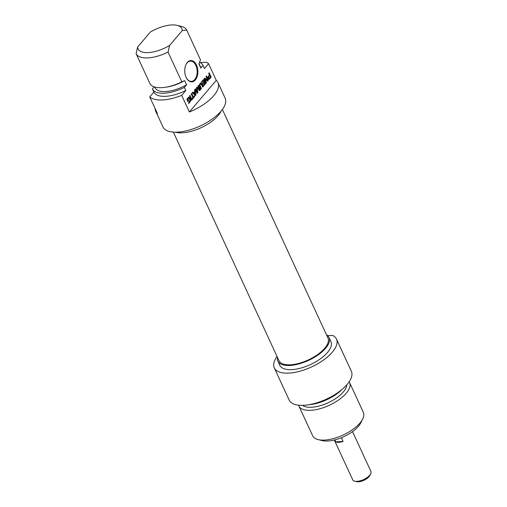 <?xml version="1.0" encoding="UTF-8"?>
<svg xmlns="http://www.w3.org/2000/svg" width="507" height="507" viewBox="0 0 507 507"><rect width="100%" height="100%" fill="white"/><g stroke="black" fill="none" stroke-linecap="round" stroke-linejoin="round"><path stroke-width="0.76" d="M188.61 97.148L189.91 98.041L190.613 100.95L188.813 103.479L188.515 102.82L190.024 100.316L189.643 99.131L188.667 98.073L187.603 99.283L187.007 99.315L187.413 100.335L188.496 99.74L188.781 100.354L187.812 101.501L186.893 99.201L188.705 97.116M187.641 99.144L187.007 99.315M187.666 99.099L187.039 99.176M188.338 98.314L187.07 99.131M189.041 98.187L187.736 98.345M188.446 98.212L188.065 98.105L188.446 98.212M190.106 101.958L189.504 101.989L188.61 103.041M190.613 100.95L190.011 100.982L189.504 101.989M190.569 99.676L189.973 99.708L190.011 100.982M190.379 99.074L189.776 99.106L189.973 99.708M189.91 98.041L189.307 98.073L189.776 99.106M189.637 97.604L189.035 97.636L189.307 98.073M188.357 97.135L189.035 97.636M188.781 100.354L187.609 101.064M187.603 99.283L188.015 100.31M187.641 99.499L187.039 99.53M187.615 99.435L187.02 99.467M191.9 98.84L192.913 97.642L191.202 93.934L191.69 93.358L193.401 97.071L194.415 95.88L194.72 96.533L192.197 99.492L191.9 98.84M194.72 96.533L194.118 96.558L191.995 99.055M193.401 97.071L192.806 97.097L191.291 93.827M196.716 92.185L197.362 92.052L196.615 87.698L196.963 87.141M196.798 87.274L197.267 87.217L199.549 89.555L197.945 85.994L198.433 85.417L200.208 89.257L200.259 89.967L199.663 90.525L197.179 88.104L197.869 92.749L196.976 93.066L195.201 89.226L195.689 88.649L197.242 92.065M195.29 89.118L196.646 92.09M196.976 93.066L197.66 93.142L197.058 93.18M197.869 92.749L197.058 93.174M197.261 92.078L197.274 92.781M197.857 92.046L197.362 92.071M197.185 88.345L196.691 88.37M197.324 88.18L196.646 88.129M199.663 90.525L199.067 90.557M200.094 90.278L199.46 90.354M200.259 89.967L199.498 90.309M200.208 89.257L199.612 89.289L199.657 89.999M198.041 85.886L199.612 89.289M196.665 87.248L198.89 89.581L199.549 89.555M197.267 87.217L196.83 87.236M210.278 77.21L209.708 75.556L207.933 77.216L208.491 78.401L209.302 78.325L210.278 77.21M208.694 76.747L208.688 77.818L209.302 78.325M208.884 78.186L208.282 78.217M208.719 77.888L208.124 77.913M208.688 77.818L208.092 77.844M208.662 77.742L208.06 77.767M208.592 77.565L207.997 77.59M208.529 77.184L207.933 77.216M208.618 76.868L208.016 76.893M209.708 75.556L209.106 75.581L208.092 76.772M210.95 76.614L210.944 77.381L209.461 79.174L208.523 79.041L207.889 77.013L209.404 74.903L208.688 73.357L209.176 72.78L210.95 76.614L210.348 76.639L210.348 77.413L208.713 79.333M210.811 77.59L210.215 77.622M210.944 77.381L210.348 77.413M211.026 77.077L210.43 77.108M210.994 76.747L210.399 76.779M208.783 73.249L210.348 76.639M203.351 80.733L201.773 82.508L201.469 81.849L203.516 79.65L205.398 83.699L203.497 86.196L203.199 85.544L204.701 83.674L204.245 82.533L202.705 84.346L202.401 83.693L203.941 81.88L203.465 80.854L202.749 80.759L201.571 82.071M204.245 82.533L203.643 82.565L202.502 83.909M205.31 84.023L204.714 84.048L203.294 85.759M205.398 83.699L204.714 84.048M205.278 83.142L204.676 83.173L204.803 83.731M203.117 79.833L204.676 83.173M203.713 79.808L203.187 79.833M203.161 80.873L202.559 80.905M205.043 79.314L206.482 82.685L206.013 83.243L204.258 79.447L204.359 78.376L204.942 78.249L207.49 79.903L206.007 76.513L206.482 75.955L208.244 79.776L207.807 81.044L204.391 79.339L205.81 82.806M208.124 80.835L207.211 81.076M208.244 79.776L207.642 79.802L207.521 80.86M206.083 76.424L207.642 79.802M204.41 78.319L206.786 79.897M206.482 82.685L205.886 82.711M204.986 79.441L204.384 79.466M204.974 79.403L204.372 79.428M195.366 94.657L194.967 92.109L193.966 93.288L195.29 94.644L194.694 94.67L195.315 94.663M193.966 93.288L193.37 93.313L194.77 94.689M194.967 92.109L194.365 92.141L193.37 93.313M195.924 94.429L195.721 95.424L195.068 95.43L192.28 92.667L192.793 92.059L193.566 92.851L194.821 91.374L194.574 89.967L195.087 89.359L195.924 94.429L195.366 94.454M194.58 89.954L194.764 91.07M194.815 91.38L194.935 92.116M193.566 92.851L192.502 92.401M195.068 95.43L195.721 95.424L195.113 95.468M195.322 94.46L195.125 95.455M192.014 99.708L191.526 100.285L189.51 95.924L189.998 95.348L192.014 99.708L191.323 99.847M189.605 95.817L191.418 99.74M200.93 83.851L199.904 85.062L201.387 88.687L200.899 89.264L199.365 85.816L199.986 83.522L200.759 82.926L201.539 83.256L203.149 86.608L202.661 87.185L201.209 84.099L199.973 83.947L199.371 85.601L200.696 88.82M203.149 86.608L202.458 86.741M201.843 83.775L201.247 83.807L202.553 86.634M201.539 83.256L200.943 83.281L201.247 83.807M200.499 82.958L200.943 83.281M201.387 88.687L200.785 88.712M199.967 85.569L199.371 85.601M199.904 85.062L199.302 85.094M200.05 84.53L199.454 84.561M200.29 84.175L199.688 84.206M200.328 83.883L199.973 83.947L200.328 83.883M182.286 30.534L186.722 30.122L200.487 59.896L198.89 63.901L200.81 68.058L203.041 65.435L204.479 68.546L208.592 63.711L216.274 80.328L189.377 111.977L181.696 95.36L185.809 90.519L184.371 87.407L186.595 84.783L184.681 80.626L181.81 81.874L168.051 52.094L169.611 45.446L182.286 30.534A24.114 10.432 155.2 0 0 177.07 25.35L181.208 26.345A27.917 12.079 -24.8 0 1 186.722 30.122M195.334 79.948A10.66 6.559 87.2 0 0 195.803 63.819A10.66 6.559 87.2 0 0 185.86 64.826A10.66 6.559 87.2 0 0 186.506 78.122A10.66 6.559 87.2 0 0 195.334 79.948M154.185 86.862L152.404 88.959L153.843 92.078L149.73 96.913L157.411 113.53A34.267 14.823 155.2 0 1 155.738 111.299A34.267 14.823 155.2 0 1 155.123 108.58M177.07 25.35A24.114 10.432 155.2 0 0 150.319 32.087L137.644 46.999L136.085 53.647L149.844 83.427A27.917 12.079 155.2 0 0 165.282 87.286A27.917 12.079 155.2 0 0 181.81 81.874M185.79 64.991A10.153 6.249 -92.8 0 1 190.41 61.106A10.153 6.249 -92.8 0 1 196.748 68.046A10.153 6.249 -92.8 0 1 194.745 79.555A10.153 6.249 -92.8 0 1 191.399 81.386A10.153 6.249 -92.8 0 1 186.424 77.964M216.274 80.328A34.267 14.823 155.2 0 1 217.947 82.559A34.267 14.823 155.2 0 1 189.377 111.977M198.998 63.641L200.417 66.709A25.001 10.818 155.2 0 1 200.81 68.058M199.543 62.323A27.917 12.079 155.2 0 1 203.041 65.435M155.738 111.299L162.937 126.883A34.267 14.823 -24.8 0 0 200.259 125.964A34.267 14.823 -24.8 0 0 225.14 98.136L217.947 82.559M200.043 62.557L206.355 62.247A34.267 14.823 155.2 0 1 208.592 63.711M181.696 95.36A34.267 14.823 155.2 0 1 149.73 96.913M169.611 45.446A24.114 10.432 155.2 0 1 137.644 46.999M136.085 53.647A27.917 12.079 -24.8 0 0 168.051 52.094M221.096 111.096A28.17 12.187 155.2 0 1 201.07 127.726A28.17 12.187 155.2 0 1 175.428 132.194M184.681 80.626A25.001 10.818 155.2 0 1 166.955 87.033L165.282 87.286M186.595 84.783A25.001 10.818 155.2 0 1 155.028 87.679L154.724 87.027M184.371 87.407A27.917 12.079 155.2 0 1 152.404 88.959M185.809 90.519A27.917 12.079 155.2 0 1 153.843 92.078M173.369 132.118L278.951 360.635A26.991 11.68 -24.8 0 0 308.357 359.913A26.991 11.68 -24.8 0 0 327.959 337.992L222.37 109.474M354.704 481.187L356.636 481.65A8.251 3.568 -24.8 0 0 363.982 480.3A8.251 3.568 -24.8 0 0 369.774 475.579L370.668 473.804A10.026 4.335 155.2 0 1 363.633 479.546A10.026 4.335 155.2 0 1 354.704 481.187A10.026 4.335 155.2 0 1 352.714 479.812L334.328 440.025M352.53 431.615L370.915 471.402A10.026 4.335 155.2 0 1 370.668 473.804M341.376 437.737L343.1 441.47A10.026 4.335 155.2 0 1 335.78 441.825L334.886 439.886M343.1 441.47L335.78 441.825M318.206 439.626L322.344 440.621A24.114 10.432 -24.8 0 0 343.822 436.679A24.114 10.432 -24.8 0 0 360.75 422.876L362.676 419.08A27.917 12.079 155.2 0 1 343.074 435.057A27.917 12.079 155.2 0 1 318.206 439.626A27.917 12.079 155.2 0 1 312.667 435.805L298.908 406.025A27.917 12.079 -24.8 0 0 329.316 405.277A27.917 12.079 -24.8 0 0 349.596 382.601A27.917 12.079 -24.8 0 0 349.152 381.828M327.636 335.64L332.573 335.4A34.267 14.823 155.2 0 1 336.483 339.094A34.267 14.823 155.2 0 1 311.596 366.922A34.267 14.823 155.2 0 1 274.274 367.835A34.267 14.823 155.2 0 1 277.044 356.497M349.596 382.601L363.354 412.381A27.917 12.079 155.2 0 1 362.676 419.08M298.604 405.182A27.917 12.079 -24.8 0 0 298.908 406.025M277.487 357.467A28.17 12.187 -24.8 0 0 277.88 361.13A28.17 12.187 -24.8 0 0 308.567 360.376A28.17 12.187 -24.8 0 0 329.03 337.491A28.17 12.187 -24.8 0 0 326.495 334.823M329.03 337.491L330.951 341.648A28.17 12.187 155.2 0 1 310.487 364.533A28.17 12.187 155.2 0 1 279.801 365.281L277.88 361.13M302.502 405.347A25.001 10.818 -24.8 0 0 328.149 402.748A25.001 10.818 -24.8 0 0 346.75 384.902M308.681 404.751A27.917 12.079 -24.8 0 0 342.288 389.224M274.274 367.835L289.148 400.036A34.267 14.823 -24.8 0 0 326.47 399.117A34.267 14.823 -24.8 0 0 351.357 371.289L336.483 339.094M190.138 98.516L189.536 98.548M200.145 90.202L199.549 90.227M199.416 89.486L198.82 89.517M197.407 87.362L196.811 87.388M209.461 79.174L208.859 79.206M209.575 79.048L208.979 79.073M205.164 84.238L204.568 84.263M203.852 80.049L203.25 80.081M200.132 85.968L199.53 86M200.05 85.778L199.447 85.81M188.154 98.092L188.75 98.066M196.608 88.129L197.204 88.098M208.567 78.408L209.169 78.382M204.416 79.326L205.012 79.301M194.739 94.695L195.341 94.67M200.183 83.864L200.785 83.839M317.439 355.375L317.211 354.875M299.01 363.893L298.781 363.392"/></g></svg>
